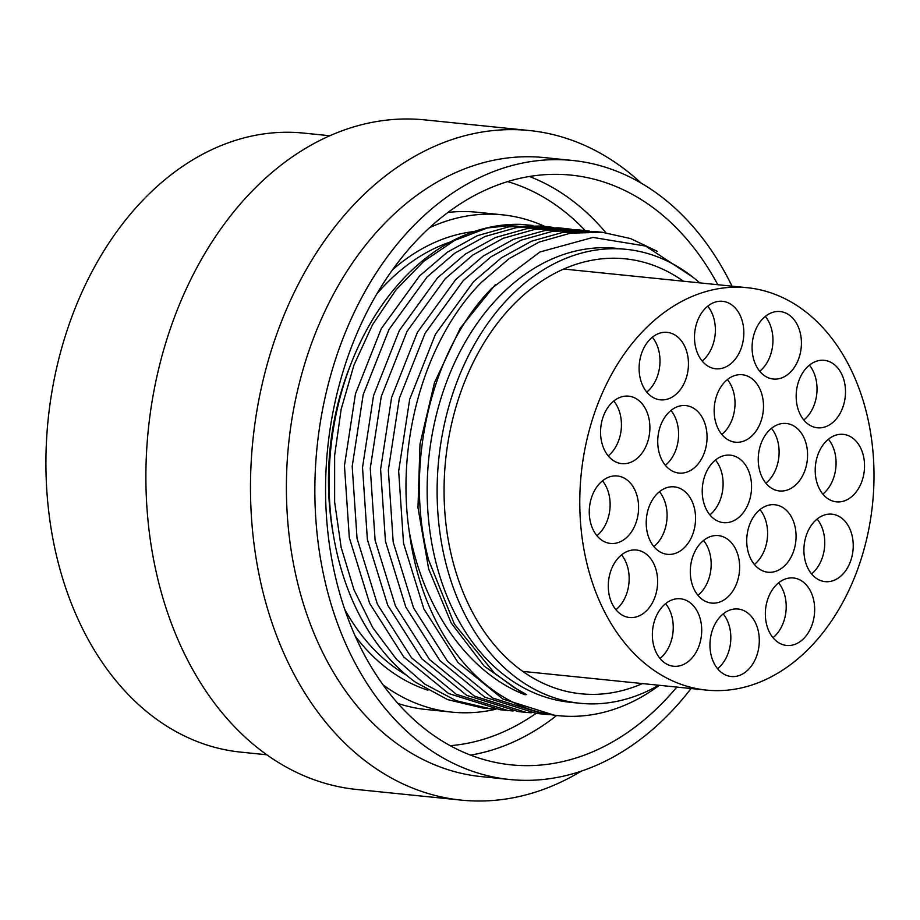 <?xml version="1.0" encoding="UTF-8"?>
<svg xmlns="http://www.w3.org/2000/svg" width="920" height="920" viewBox="0 0 920 920"><rect width="100%" height="100%" fill="white"/><g stroke="black" fill="none" stroke-linecap="round" stroke-linejoin="round"><path stroke-width="1.38" d="M266.788 754.779L240.741 752.123A311.109 225.296 -84.2 0 1 51.669 531.967A311.109 225.296 -84.2 0 1 146.027 196.995A311.109 225.296 -84.2 0 1 303.772 133.101L329.82 135.757M356.626 789.463A336.524 243.696 -84.2 0 1 152.111 551.322A336.524 243.696 -84.2 0 1 254.184 189.002A336.524 243.696 95.8 0 1 424.81 119.887L529.403 130.536A336.524 243.696 95.8 0 0 358.766 199.651A336.524 243.696 -84.2 0 0 256.703 561.971A336.524 243.696 -84.2 0 0 461.219 800.112L356.626 789.463M641.24 183.16A336.524 243.696 95.8 0 0 529.403 130.536M581.371 771.121A336.524 243.696 -84.2 0 1 461.219 800.112M481.217 776.606A311.109 225.296 -84.2 0 1 292.146 556.45A311.109 225.296 -84.2 0 1 386.515 221.49A311.109 225.296 95.8 0 1 544.26 157.584L572.712 160.482A311.109 225.296 95.8 0 0 414.966 224.388A311.109 225.296 -84.2 0 0 320.608 559.348A311.109 225.296 -84.2 0 0 509.68 779.505L481.217 776.606M509.68 779.505A311.109 225.296 -84.2 0 0 667.425 715.61A311.109 225.296 95.8 0 0 691.046 688.528M732.021 286.166A311.109 225.296 95.8 0 0 572.712 160.482M676.821 687.079A296.389 214.636 95.8 0 1 661.457 703.984A296.389 214.636 -84.2 0 1 511.175 764.853A296.389 214.636 -84.2 0 1 331.05 555.116A296.389 214.636 -84.2 0 1 420.946 236.003A296.389 214.636 95.8 0 1 571.228 175.133A296.389 214.636 95.8 0 1 717.795 284.717M544.824 226.446A249.929 180.987 95.8 0 0 502.481 214.831L476.87 212.232A249.929 180.987 95.8 0 0 447.89 212.474M397.9 703.42A249.929 180.987 95.8 0 0 426.236 709.515L451.846 712.115A249.929 180.987 -84.2 0 1 383.042 684.848M502.481 214.831A249.929 180.987 95.8 0 0 429.594 227.677M495.88 709.228A249.929 180.987 -84.2 0 1 451.846 712.115M489.923 708.699L482.183 707.905L447.637 699.614L415.403 682.168A242.661 175.731 -84.2 0 1 407.169 274.792A242.661 175.731 95.8 0 1 520.823 224.353L487.358 227.964L454.595 240.442L423.763 261.303L396.037 289.8L372.462 324.852L353.935 365.171L341.159 409.262L334.638 455.492L334.638 502.136L341.171 547.481L354.016 589.823L372.715 627.612L396.6 659.433L424.798 684.112L456.285 700.741L489.923 708.699L495.098 709.124M513.176 710.964L507.989 710.539L456.354 694.289L411.504 657.754L377.407 604.198L357.052 538.464L352.199 466.44L363.204 394.622L388.999 329.464L427.19 276.839L454.94 253.069L485.035 236.486L516.453 227.619L548.124 226.78L553.276 227.412M520.823 224.353L533.014 225.469M566.191 228.62L558.452 227.838L526.792 228.677L495.374 237.532L465.278 254.127L437.517 277.886L399.337 330.522L373.531 395.669L362.526 467.486L367.379 539.511L387.734 605.256L421.831 658.8L466.681 695.347L518.328 711.585L526.067 712.379L474.421 696.13L429.571 659.594L395.473 606.038L375.118 540.304L370.265 468.28L381.271 396.462L407.077 331.303L445.257 278.68L473.018 254.909L503.113 238.326L534.531 229.459L566.202 228.62L571.354 229.252M692.921 277.196L645.702 246.077L592.963 237.429L539.902 251.999L491.797 288.27C430.606 350.405 403.558 467.371 428.72 560.268L454.353 624.024L494.362 673.026L513.762 687.309L526.539 694.577L524.86 694.715C468.797 673.014 423.625 609.845 409.273 531.726C395.588 440.956 425.397 338.801 481.401 282.359L509.162 258.589L539.258 242.006L570.676 233.139L602.347 232.3L630.522 238.556L657.236 251.321M549.32 714.644L544.134 714.219L492.499 697.969L447.649 661.434L413.551 607.879L393.197 542.144L388.343 470.12L399.349 398.303L425.143 333.143L463.335 280.519L491.084 256.749L521.18 240.166L552.598 231.299L584.269 230.46L589.421 231.092M531.242 712.804L526.067 712.379M524.86 694.715L484.092 666.057L451.214 623.047L428.639 568.916L417.979 507.713L420.003 444.038L434.481 382.639L460.264 328.141L495.374 284.613M602.335 232.3L594.596 231.518L562.936 232.357L531.518 241.212L501.423 257.807L473.662 281.566L435.47 334.202L409.676 399.349L398.671 471.178L403.523 543.191L423.878 608.936L457.976 662.481L502.826 699.027L554.472 715.265L558.589 715.691A242.661 175.731 -84.2 0 1 409.273 531.726M659.33 685.296A242.661 175.731 -84.2 0 1 558.589 715.691M579.979 703.271L570.02 702.259A228.148 165.22 -84.2 0 1 431.365 540.81A228.148 165.22 -84.2 0 1 500.572 295.171A228.148 165.22 95.8 0 1 616.25 248.308L626.209 249.331A228.148 165.22 95.8 0 0 510.531 296.183A228.148 165.22 -84.2 0 0 441.335 541.822A228.148 165.22 -84.2 0 0 579.979 703.271A228.148 165.22 -84.2 0 0 658.708 685.227M548.124 226.78L540.385 225.998L508.714 226.837L477.296 235.692L447.2 252.287L419.451 276.046L381.259 328.681L355.465 393.829L344.459 465.647L349.312 537.671L369.667 603.417L403.765 656.972L448.615 693.507L500.25 709.745L507.989 710.539M584.269 230.46L576.529 229.678L544.858 230.517L513.441 239.372L483.345 255.967L455.584 279.726L417.404 332.361L391.609 397.509L380.604 469.326L385.457 541.351L405.812 607.096L439.909 660.64L484.759 697.188L536.394 713.425L544.134 714.219M699.683 282.865A228.148 165.22 95.8 0 0 626.209 249.331M642.436 683.571A218.603 158.309 -84.2 0 1 580.945 693.783A218.603 158.309 -84.2 0 1 471.086 609.603A218.603 158.309 -84.2 0 1 468.303 373.025A218.603 158.309 -84.2 0 1 625.244 258.819A218.603 158.309 -84.2 0 1 683.41 281.209M604.773 612.226A202.227 146.441 95.8 0 0 706.41 690.092A202.227 146.441 95.8 0 0 851.586 584.441A202.227 146.441 95.8 0 0 849.01 365.596A202.227 146.441 -84.2 0 0 747.385 287.73A202.227 146.441 -84.2 0 0 602.197 393.369A202.227 146.441 -84.2 0 0 604.773 612.226M646.714 610.535A33.913 24.552 -84.2 0 1 629.521 617.504A33.913 24.552 -84.2 0 1 608.913 593.504A33.913 24.552 -84.2 0 1 619.194 556.991A33.913 24.552 -84.2 0 1 636.387 550.022A33.913 24.552 -84.2 0 1 657.006 574.022A33.913 24.552 -84.2 0 1 646.714 610.535M690.793 659.295A33.913 24.552 -84.2 0 1 673.601 666.252A33.913 24.552 -84.2 0 1 652.993 642.263A33.913 24.552 -84.2 0 1 663.285 605.751A33.913 24.552 -84.2 0 1 680.478 598.782A33.913 24.552 -84.2 0 1 701.086 622.782A33.913 24.552 -84.2 0 1 690.793 659.295M748.385 669.542A33.913 24.552 -84.2 0 1 731.193 676.51A33.913 24.552 -84.2 0 1 710.585 652.51A33.913 24.552 -84.2 0 1 720.866 615.997A33.913 24.552 -84.2 0 1 738.058 609.029A33.913 24.552 -84.2 0 1 758.666 633.029A33.913 24.552 -84.2 0 1 748.385 669.542M803.769 638.491A33.913 24.552 -84.2 0 1 786.577 645.449A33.913 24.552 -84.2 0 1 765.969 621.448A33.913 24.552 -84.2 0 1 776.25 584.947A33.913 24.552 -84.2 0 1 793.442 577.978A33.913 24.552 -84.2 0 1 814.05 601.979A33.913 24.552 -84.2 0 1 803.769 638.491M842.317 574.689A33.913 24.552 -84.2 0 1 825.125 581.647A33.913 24.552 -84.2 0 1 804.517 557.646A33.913 24.552 -84.2 0 1 814.809 521.145A33.913 24.552 -84.2 0 1 832.002 514.177A33.913 24.552 -84.2 0 1 852.61 538.177A33.913 24.552 -84.2 0 1 842.317 574.689M853.622 494.879A33.913 24.552 -84.2 0 1 836.429 501.837A33.913 24.552 -84.2 0 1 815.821 477.836A33.913 24.552 -84.2 0 1 826.102 441.324A33.913 24.552 -84.2 0 1 843.306 434.366A33.913 24.552 -84.2 0 1 863.914 458.367A33.913 24.552 -84.2 0 1 853.622 494.879M834.589 420.819A33.913 24.552 -84.2 0 1 817.397 427.788A33.913 24.552 -84.2 0 1 796.789 403.788A33.913 24.552 -84.2 0 1 807.07 367.275A33.913 24.552 -84.2 0 1 824.274 360.318A33.913 24.552 -84.2 0 1 844.882 384.307A33.913 24.552 -84.2 0 1 834.589 420.819M790.51 372.071A33.913 24.552 -84.2 0 1 773.317 379.028A33.913 24.552 -84.2 0 1 752.709 355.028A33.913 24.552 -84.2 0 1 762.99 318.527A33.913 24.552 -84.2 0 1 780.183 311.558A33.913 24.552 -84.2 0 1 800.791 335.558A33.913 24.552 -84.2 0 1 790.51 372.071M732.929 361.813A33.913 24.552 -84.2 0 1 715.725 368.782A33.913 24.552 -84.2 0 1 695.117 344.781A33.913 24.552 -84.2 0 1 705.41 308.269A33.913 24.552 -84.2 0 1 722.602 301.311A33.913 24.552 -84.2 0 1 743.21 325.3A33.913 24.552 -84.2 0 1 732.929 361.813M677.534 392.874A33.913 24.552 -84.2 0 1 660.341 399.832A33.913 24.552 -84.2 0 1 639.733 375.843A33.913 24.552 -84.2 0 1 650.026 339.33A33.913 24.552 -84.2 0 1 667.219 332.361A33.913 24.552 -84.2 0 1 687.827 356.362A33.913 24.552 -84.2 0 1 677.534 392.874M638.986 456.676A33.913 24.552 -84.2 0 1 621.793 463.634A33.913 24.552 -84.2 0 1 601.185 439.645A33.913 24.552 -84.2 0 1 611.466 403.132A33.913 24.552 -84.2 0 1 628.659 396.163A33.913 24.552 -84.2 0 1 649.267 420.164A33.913 24.552 -84.2 0 1 638.986 456.676M627.681 536.486A33.913 24.552 -84.2 0 1 610.489 543.444A33.913 24.552 -84.2 0 1 589.881 519.455A33.913 24.552 -84.2 0 1 600.162 482.942A33.913 24.552 -84.2 0 1 617.355 475.973A33.913 24.552 -84.2 0 1 637.974 499.974A33.913 24.552 -84.2 0 1 627.681 536.486M684.641 547.365A33.913 24.552 -84.2 0 1 667.448 554.334A33.913 24.552 -84.2 0 1 646.841 530.334A33.913 24.552 -84.2 0 1 657.121 493.822A33.913 24.552 -84.2 0 1 674.314 486.852A33.913 24.552 -84.2 0 1 694.933 510.853A33.913 24.552 -84.2 0 1 684.641 547.365M728.72 596.125A33.913 24.552 -84.2 0 1 711.528 603.083A33.913 24.552 -84.2 0 1 690.92 579.094A33.913 24.552 -84.2 0 1 701.212 542.582A33.913 24.552 -84.2 0 1 718.405 535.612A33.913 24.552 -84.2 0 1 739.013 559.613A33.913 24.552 -84.2 0 1 728.72 596.125M785.162 565.259A33.913 24.552 -84.2 0 1 767.958 572.217A33.913 24.552 -84.2 0 1 747.35 548.216A33.913 24.552 -84.2 0 1 757.643 511.716A33.913 24.552 -84.2 0 1 774.835 504.746A33.913 24.552 -84.2 0 1 795.443 528.747A33.913 24.552 -84.2 0 1 785.162 565.259M796.662 483.989A33.913 24.552 -84.2 0 1 779.47 490.958A33.913 24.552 -84.2 0 1 758.862 466.957A33.913 24.552 -84.2 0 1 769.143 430.445A33.913 24.552 -84.2 0 1 786.347 423.487A33.913 24.552 -84.2 0 1 806.955 447.476A33.913 24.552 -84.2 0 1 796.662 483.989M752.583 435.24A33.913 24.552 -84.2 0 1 735.39 442.198A33.913 24.552 -84.2 0 1 714.782 418.209A33.913 24.552 -84.2 0 1 725.063 381.697A33.913 24.552 -84.2 0 1 742.256 374.728A33.913 24.552 -84.2 0 1 762.864 398.728A33.913 24.552 -84.2 0 1 752.583 435.24M696.152 466.106A33.913 24.552 -84.2 0 1 678.96 473.064A33.913 24.552 -84.2 0 1 658.352 449.075A33.913 24.552 -84.2 0 1 668.633 412.562A33.913 24.552 -84.2 0 1 685.825 405.593A33.913 24.552 -84.2 0 1 706.433 429.594A33.913 24.552 -84.2 0 1 696.152 466.106M740.657 515.683A33.913 24.552 -84.2 0 1 723.465 522.64A33.913 24.552 -84.2 0 1 702.845 498.651A33.913 24.552 -84.2 0 1 713.138 462.139A33.913 24.552 -84.2 0 1 730.331 455.17A33.913 24.552 -84.2 0 1 750.938 479.171A33.913 24.552 -84.2 0 1 740.657 515.683M621.518 554.886A33.913 24.552 -84.2 0 1 618.251 607.637A33.913 24.552 -84.2 0 1 615.94 609.741M665.597 603.646A33.913 24.552 -84.2 0 1 662.342 656.397A33.913 24.552 -84.2 0 1 660.019 658.49M723.189 613.893A33.913 24.552 -84.2 0 1 719.923 666.644A33.913 24.552 -84.2 0 1 717.6 668.748M778.573 582.843A33.913 24.552 -84.2 0 1 775.307 635.594A33.913 24.552 -84.2 0 1 772.984 637.686M817.121 519.041A33.913 24.552 -84.2 0 1 813.866 571.791A33.913 24.552 -84.2 0 1 811.543 573.884M828.425 439.231A33.913 24.552 -84.2 0 1 825.171 491.981A33.913 24.552 -84.2 0 1 822.848 494.074M809.393 365.183A33.913 24.552 -84.2 0 1 806.138 417.921A33.913 24.552 -84.2 0 1 803.815 420.026M765.313 316.422A33.913 24.552 -84.2 0 1 762.047 369.173A33.913 24.552 -84.2 0 1 759.724 371.266M707.733 306.176A33.913 24.552 -84.2 0 1 704.467 358.915A33.913 24.552 -84.2 0 1 702.144 361.019M652.349 337.226A33.913 24.552 -84.2 0 1 649.083 389.976A33.913 24.552 -84.2 0 1 646.76 392.07M613.789 401.028A33.913 24.552 -84.2 0 1 610.523 453.778A33.913 24.552 -84.2 0 1 608.2 455.871M602.485 480.838A33.913 24.552 -84.2 0 1 599.219 533.588A33.913 24.552 -84.2 0 1 596.907 535.693M659.444 491.717A33.913 24.552 -84.2 0 1 656.178 544.467A33.913 24.552 -84.2 0 1 653.867 546.572M703.524 540.477A33.913 24.552 -84.2 0 1 700.269 593.227A33.913 24.552 -84.2 0 1 697.946 595.32M759.966 509.611A33.913 24.552 -84.2 0 1 756.7 562.361A33.913 24.552 -84.2 0 1 754.377 564.454M771.466 428.352A33.913 24.552 -84.2 0 1 768.211 481.091A33.913 24.552 -84.2 0 1 765.888 483.195M727.386 379.592A33.913 24.552 -84.2 0 1 724.12 432.342A33.913 24.552 -84.2 0 1 721.797 434.435M670.956 410.458A33.913 24.552 -84.2 0 1 667.69 463.209A33.913 24.552 -84.2 0 1 665.367 465.301M715.461 460.034A33.913 24.552 -84.2 0 1 712.195 512.785A33.913 24.552 -84.2 0 1 709.872 514.878M556.68 715.495A296.389 214.636 -84.2 0 1 470.476 755.101M536.038 713.391A286.017 207.126 -84.2 0 1 450.167 745.683M507.61 181.619A286.017 207.126 -84.2 0 1 585.2 230.564M529.391 176.49A296.389 214.636 -84.2 0 1 605.889 232.714M474.225 231.518A233.335 168.969 95.8 0 0 392.46 269.87M355.178 636.03A233.335 168.969 95.8 0 0 427.961 690.219M450.421 241.948A229.183 165.968 95.8 0 0 387.021 282.831A229.183 165.968 95.8 0 0 376.866 293.859M344.735 609.396A229.183 165.968 95.8 0 0 406.306 675.073M350.796 364.331A229.183 165.968 95.8 0 0 333.408 535.118M522.79 671.393L706.41 690.092M563.753 269.031L747.385 287.73"/></g></svg>
